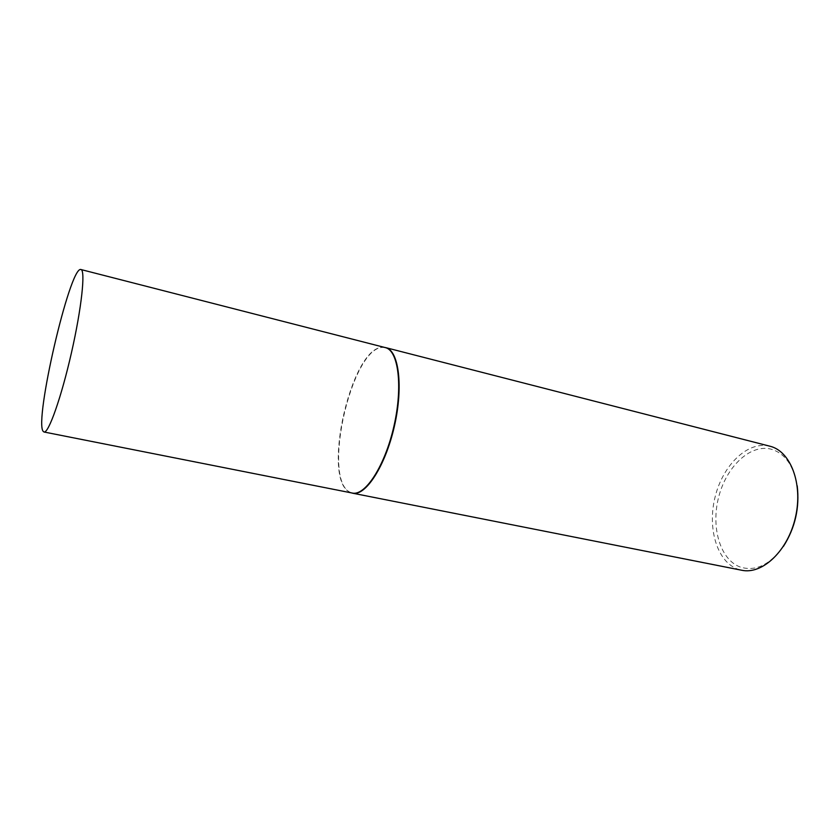 <?xml version="1.0" encoding="UTF-8"?>
<svg xmlns="http://www.w3.org/2000/svg" width="840" height="840" viewBox="0 0 840 840"><rect width="100%" height="100%" fill="white"/><g stroke="black" fill="none" stroke-linecap="round" stroke-linejoin="round"><path stroke-width="0.63" stroke-dasharray="4.2 3.15" d="M385.308 347.603L381.948 347.372C351.078 348.443 321.762 477.509 349.146 491.81L352.275 493.048M384.562 347.413L382.347 347.393C351.425 348.474 322.088 477.635 349.514 491.957L351.519 492.902M783.468 546.325C769.818 564.974 755.328 571.851 740.009 566.958C720.017 559.461 710.861 527.184 718.62 497.28C726.106 467.313 749.385 444.392 770.227 448.949C784.466 452.676 793.453 464.961 797.212 485.814M769.881 446.208L768.884 445.977C747.18 441.315 723.03 465.234 715.239 496.419C707.186 527.52 716.625 561.13 737.384 569.016L741.71 570.245"/><path stroke-width="1.26" d="M44.016 432.002L352.275 493.048C365.232 496.241 385.035 465.791 393.971 426.048C403.074 386.348 398.381 350.322 385.308 347.603L80.703 269.472C69.636 267.341 34.136 420.693 43.145 431.33L44.016 432.002C48.489 433.64 61.309 397.519 71.442 352.79C81.627 308.07 85.67 269.955 80.923 269.504M351.519 492.902L352.653 493.206C365.631 496.398 385.455 465.917 394.411 426.143C403.515 386.411 398.8 350.354 385.718 347.634L384.562 347.413M797.212 485.814C799.764 507.612 795.186 527.783 783.468 546.325M352.653 493.206L741.71 570.245C762.416 574.833 787.983 550.809 795.47 517.24C803.219 483.725 790.534 451.017 769.881 446.208L385.718 347.634"/></g></svg>
